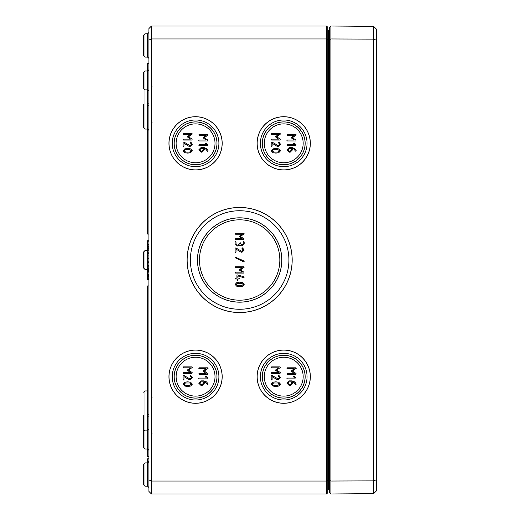 <?xml version="1.0" encoding="UTF-8"?>
<svg xmlns="http://www.w3.org/2000/svg" width="520" height="520" viewBox="0 0 520 520"><rect width="100%" height="100%" fill="white"/><g stroke="black" fill="none" stroke-linecap="round" stroke-linejoin="round"><path stroke-width="0.78" d="M187.707 152.198L185.517 151.944L183.969 150.8L185.517 149.637L189.885 149.649L191.438 150.8L189.891 151.944L187.707 152.198M183.034 150.8L184.815 152.718L187.707 153.127L190.593 152.718L192.368 150.8L190.6 148.87L187.707 148.46L184.808 148.87L183.034 150.8M183.502 140.055L191.906 140.055L192.166 139.191L188.552 136.792L192.368 133.984L191.906 133.523L183.502 133.523L183.034 133.984L183.502 134.453L190.372 134.453L187.233 136.792L190.372 139.126L183.502 139.126L183.034 139.588L183.502 140.055M203.437 148.453L203.437 149.858L202.04 151.262L201.097 151.262L199.7 149.858L201.097 148.453L203.437 148.453M207.233 151.028L207.636 151.262L208.104 150.794L206.681 148.577L203.905 147.524L201.084 147.524L198.77 149.858L201.097 152.191L202.04 152.191L204.373 149.858L204.373 148.493L205.985 149.208L207.233 151.028M199.232 140.992L207.636 140.992L207.903 140.127L204.289 137.728L208.104 134.921L207.636 134.459L199.232 134.459L198.77 134.921L199.232 135.388L206.102 135.388L202.963 137.728L206.102 140.062L199.232 140.062L198.77 140.524L199.232 140.992M187.707 385.548L185.517 385.3L183.969 384.15L185.517 382.993L189.885 383L191.438 384.15L189.891 385.3L187.707 385.548M183.034 384.15L184.815 386.068L187.707 386.477L190.593 386.068L192.368 384.15L190.6 382.219L187.707 381.81L184.808 382.219L183.034 384.15M183.502 373.406L191.906 373.406L192.166 372.548L188.552 370.143L192.368 367.341L191.906 366.873L183.502 366.873L183.034 367.341L183.502 367.803L190.372 367.803L187.233 370.143L190.372 372.476L183.502 372.476L183.034 372.944L183.502 373.406M203.437 381.803L203.437 383.214L202.04 384.612L201.097 384.612L199.7 383.214L201.097 381.803L203.437 381.803M207.233 384.378L207.636 384.612L208.104 384.144L206.681 381.927L203.905 380.874L201.084 380.874L198.77 383.214L201.097 385.541L202.04 385.541L204.373 383.214L204.373 381.843L205.985 382.558L207.233 384.378M199.232 374.341L207.636 374.341L207.903 373.484L204.289 371.079L208.104 368.277L207.636 367.809L199.232 367.809L198.77 368.277L199.232 368.738L206.102 368.738L202.963 371.079L206.102 373.412L199.232 373.412L198.77 373.88L199.232 374.341M275.86 385.548L273.669 385.3L272.123 384.15L273.669 382.993L278.038 383L279.591 384.15L278.044 385.3L275.86 385.548M271.193 384.15L272.968 386.068L275.86 386.477L278.746 386.068L280.527 384.15L278.752 382.219L275.86 381.81L272.961 382.219L271.193 384.15M271.655 373.406L280.059 373.406L280.325 372.548L276.712 370.143L280.527 367.341L280.059 366.873L271.655 366.873L271.193 367.341L271.655 367.803L278.525 367.803L275.386 370.143L278.525 372.476L271.655 372.476L271.193 372.944L271.655 373.406M291.596 381.803L291.596 383.214L290.192 384.612L289.257 384.612L287.859 383.214L289.257 381.803L291.596 381.803M295.386 384.378L295.789 384.612L296.257 384.144L294.834 381.927L292.058 380.874L289.237 380.874L286.923 383.214L289.257 385.541L290.192 385.541L292.526 383.214L292.526 381.843L294.144 382.558L295.386 384.378M287.391 374.341L295.789 374.341L296.056 373.484L292.442 371.079L296.257 368.277L295.789 367.809L287.391 367.809L286.923 368.277L287.391 368.738L294.262 368.738L291.122 371.079L294.262 373.412L287.391 373.412L286.923 373.88L287.391 374.341M239.649 285.798L237.517 285.558L236.015 284.44L237.517 283.315L241.768 283.322L243.275 284.44L241.774 285.558L239.649 285.798M235.112 284.44L236.841 286.306L239.649 286.709L242.457 286.306L244.186 284.44L242.463 282.568L239.649 282.165L236.834 282.568L235.112 284.44M235.56 273.091L243.731 273.091L243.99 272.252L240.474 269.919L244.186 267.189L243.731 266.734L235.56 266.734L235.112 267.189L235.56 267.644L242.242 267.644L239.187 269.919L242.242 272.181L235.56 272.181L235.112 272.636L235.56 273.091M240.611 251.94L241.917 252.356L244.186 250.081L242.554 247.858L241.917 248.268L243.275 250.081L241.917 251.453L235.827 247.891L235.112 248.268L235.112 251.901L235.56 252.356L236.015 251.901L236.015 249.087L240.611 251.94M235.56 239.649L243.731 239.649L243.99 238.81L240.474 236.477L244.186 233.747L243.731 233.292L235.56 233.292L235.112 233.747L235.56 234.202L242.242 234.202L239.187 236.477L242.242 238.739L235.56 238.739L235.112 239.194L235.56 239.649M275.86 152.198L273.669 151.944L272.123 150.8L273.669 149.637L278.038 149.649L279.591 150.8L278.044 151.944L275.86 152.198M271.193 150.8L272.968 152.718L275.86 153.127L278.746 152.718L280.527 150.8L278.752 148.87L275.86 148.46L272.961 148.87L271.193 150.8M271.655 140.055L280.059 140.055L280.325 139.191L276.712 136.792L280.527 133.984L280.059 133.523L271.655 133.523L271.193 133.984L271.655 134.453L278.525 134.453L275.386 136.792L278.525 139.126L271.655 139.126L271.193 139.588L271.655 140.055M291.596 148.453L291.596 149.858L290.192 151.262L289.257 151.262L287.859 149.858L289.257 148.453L291.596 148.453M295.386 151.028L295.789 151.262L296.257 150.794L294.834 148.577L292.058 147.524L289.237 147.524L286.923 149.858L289.257 152.191L290.192 152.191L292.526 149.858L292.526 148.493L294.144 149.208L295.386 151.028M287.391 140.992L295.789 140.992L296.056 140.127L292.442 137.728L296.257 134.921L295.789 134.459L287.391 134.459L286.923 134.921L287.391 135.388L294.262 135.388L291.122 137.728L294.262 140.062L287.391 140.062L286.923 140.524L287.391 140.992M293.462 143.325L294.664 144.722L287.391 144.722L286.923 145.191L287.391 145.659L295.789 145.659L296.069 144.814L294.255 142.987L293.462 143.325M276.848 146.166L278.194 146.595L280.527 144.255L278.844 141.966L278.194 142.389L279.591 144.255L278.194 145.659L271.928 141.999L271.193 142.389L271.193 146.126L271.655 146.595L272.123 146.126L272.123 143.227L276.848 146.166M240.103 242.379L239.649 243.737L238.29 245.096L237.374 245.096L236.015 243.737L236.015 241.924L235.56 241.469L235.112 241.924L235.112 243.737L237.374 246.006L240.103 245.096L241.917 246.006L244.186 243.737L244.186 241.924L243.731 241.469L243.275 241.924L243.275 243.737L241.917 245.096L240.558 243.737L240.103 242.379M243.919 260.949L235.749 257.322L235.112 257.738L243.542 261.775L244.186 261.358L243.919 260.949M243.854 276.738L237.374 274.911L236.925 275.366L236.925 278.083L235.56 278.083L235.112 278.538L235.56 278.993L236.925 278.993L237.374 280.351L237.828 278.993L239.187 278.993L239.642 278.538L239.187 278.083L237.828 278.083L237.828 275.964L243.731 277.635L244.186 277.18L243.854 276.738M293.462 376.675L294.664 378.072L287.391 378.072L286.923 378.541L287.391 379.009L295.789 379.009L296.069 378.17L294.255 376.344L293.462 376.675M276.848 379.516L278.194 379.945L280.527 377.604L278.844 375.317L278.194 375.739L279.591 377.604L278.194 379.009L271.928 375.349L271.193 375.739L271.193 379.476L271.655 379.945L272.123 379.476L272.123 376.578L276.848 379.516M205.303 376.675L206.511 378.072L199.232 378.072L198.77 378.541L199.232 379.009L207.636 379.009L207.916 378.17L206.096 376.344L205.303 376.675M188.695 379.516L190.041 379.945L192.368 377.604L190.691 375.317L190.041 375.739L191.438 377.604L190.041 379.009L183.775 375.349L183.034 375.739L183.034 379.476L183.502 379.945L183.969 379.476L183.969 376.578L188.695 379.516M205.303 143.325L206.511 144.722L199.232 144.722L198.77 145.191L199.232 145.659L207.636 145.659L207.916 144.814L206.096 142.987L205.303 143.325M188.695 146.166L190.041 146.595L192.368 144.255L190.691 141.966L190.041 142.389L191.438 144.255L190.041 145.659L183.775 141.999L183.034 142.389L183.034 146.126L183.502 146.595L183.969 146.126L183.969 143.227L188.695 146.166M264.277 143.325A19.448 19.448 0 0 0 283.725 162.773A19.448 19.448 0 0 0 303.173 143.325A19.448 19.448 0 0 0 283.725 123.877A19.448 19.448 0 0 0 264.277 143.325M199.459 260A40.19 40.19 0 0 0 239.649 300.19A40.19 40.19 0 0 0 279.838 260A40.19 40.19 0 0 0 239.649 219.811A40.19 40.19 0 0 0 199.459 260M264.277 376.675A19.448 19.448 0 0 0 283.725 396.123A19.448 19.448 0 0 0 303.173 376.675A19.448 19.448 0 0 0 283.725 357.227A19.448 19.448 0 0 0 264.277 376.675M176.124 376.675A19.448 19.448 0 0 0 195.572 396.123A19.448 19.448 0 0 0 215.014 376.675A19.448 19.448 0 0 0 195.572 357.227A19.448 19.448 0 0 0 176.124 376.675M176.124 143.325A19.448 19.448 0 0 0 195.572 162.773A19.448 19.448 0 0 0 215.014 143.325A19.448 19.448 0 0 0 195.572 123.877A19.448 19.448 0 0 0 176.124 143.325M187.155 260A52.494 52.494 0 0 0 239.649 312.494A52.494 52.494 0 0 0 292.142 260A52.494 52.494 0 0 0 239.649 207.506A52.494 52.494 0 0 0 187.155 260M190.385 260A49.264 49.264 0 0 0 239.649 309.264A49.264 49.264 0 0 0 288.912 260A49.264 49.264 0 0 0 239.649 210.737A49.264 49.264 0 0 0 190.385 260M292.188 260A52.546 52.546 0 0 1 239.649 312.546A52.546 52.546 0 0 1 187.103 260A52.546 52.546 0 0 1 239.649 207.454A52.546 52.546 0 0 1 292.188 260M197.522 260A42.12 42.12 0 0 0 239.649 302.12A42.12 42.12 0 0 0 281.769 260A42.12 42.12 0 0 0 239.649 217.88A42.12 42.12 0 0 0 197.522 260M281.82 260A42.178 42.178 0 0 1 239.649 302.178A42.178 42.178 0 0 1 197.47 260A42.178 42.178 0 0 1 239.649 217.822A42.178 42.178 0 0 1 281.82 260M151.489 481.039L151.489 26L148.895 28.594L148.895 40.04L151.489 38.961L326.508 38.961L326.508 481.039L151.489 481.039L148.895 479.96L148.895 491.406L151.489 494L151.489 481.039M168.955 376.675A26.618 26.618 0 0 1 195.572 350.058A26.618 26.618 0 0 1 222.183 376.675A26.618 26.618 0 0 1 195.572 403.293A26.618 26.618 0 0 1 168.955 376.675M168.955 143.325A26.618 26.618 0 0 1 195.572 116.708A26.618 26.618 0 0 1 222.183 143.325A26.618 26.618 0 0 1 195.572 169.942A26.618 26.618 0 0 1 168.955 143.325M257.108 376.675A26.618 26.618 0 0 1 283.725 350.058A26.618 26.618 0 0 1 310.343 376.675A26.618 26.618 0 0 1 283.725 403.293A26.618 26.618 0 0 1 257.108 376.675M257.108 143.325A26.618 26.618 0 0 1 283.725 116.708A26.618 26.618 0 0 1 310.343 143.325A26.618 26.618 0 0 1 283.725 169.942A26.618 26.618 0 0 1 257.108 143.325M310.291 143.325A26.566 26.566 0 0 0 283.725 116.76A26.566 26.566 0 0 0 257.159 143.325A26.566 26.566 0 0 0 283.725 169.891A26.566 26.566 0 0 0 310.291 143.325M260.39 143.325A23.335 23.335 0 0 0 283.725 166.66A23.335 23.335 0 0 0 307.06 143.325A23.335 23.335 0 0 0 283.725 119.99A23.335 23.335 0 0 0 260.39 143.325M262.346 143.325A21.379 21.379 0 0 0 283.725 164.703A21.379 21.379 0 0 0 305.103 143.325A21.379 21.379 0 0 0 283.725 121.947A21.379 21.379 0 0 0 262.346 143.325M305.156 143.325A21.437 21.437 0 0 1 283.725 164.756A21.437 21.437 0 0 1 262.288 143.325A21.437 21.437 0 0 1 283.725 121.888A21.437 21.437 0 0 1 305.156 143.325M310.291 376.675A26.566 26.566 0 0 0 283.725 350.11A26.566 26.566 0 0 0 257.159 376.675A26.566 26.566 0 0 0 283.725 403.24A26.566 26.566 0 0 0 310.291 376.675M260.39 376.675A23.335 23.335 0 0 0 283.725 400.01A23.335 23.335 0 0 0 307.06 376.675A23.335 23.335 0 0 0 283.725 353.34A23.335 23.335 0 0 0 260.39 376.675M262.346 376.675A21.379 21.379 0 0 0 283.725 398.053A21.379 21.379 0 0 0 305.103 376.675A21.379 21.379 0 0 0 283.725 355.297A21.379 21.379 0 0 0 262.346 376.675M305.156 376.675A21.437 21.437 0 0 1 283.725 398.112A21.437 21.437 0 0 1 262.288 376.675A21.437 21.437 0 0 1 283.725 355.245A21.437 21.437 0 0 1 305.156 376.675M222.138 143.325A26.566 26.566 0 0 0 195.572 116.76A26.566 26.566 0 0 0 169 143.325A26.566 26.566 0 0 0 195.572 169.891A26.566 26.566 0 0 0 222.138 143.325M172.237 143.325A23.335 23.335 0 0 0 195.572 166.66A23.335 23.335 0 0 0 218.907 143.325A23.335 23.335 0 0 0 195.572 119.99A23.335 23.335 0 0 0 172.237 143.325M174.187 143.325A21.379 21.379 0 0 0 195.572 164.703A21.379 21.379 0 0 0 216.951 143.325A21.379 21.379 0 0 0 195.572 121.947A21.379 21.379 0 0 0 174.187 143.325M217.003 143.325A21.437 21.437 0 0 1 195.572 164.756A21.437 21.437 0 0 1 174.135 143.325A21.437 21.437 0 0 1 195.572 121.888A21.437 21.437 0 0 1 217.003 143.325M222.138 376.675A26.566 26.566 0 0 0 195.572 350.11A26.566 26.566 0 0 0 169 376.675A26.566 26.566 0 0 0 195.572 403.24A26.566 26.566 0 0 0 222.138 376.675M172.237 376.675A23.335 23.335 0 0 0 195.572 400.01A23.335 23.335 0 0 0 218.907 376.675A23.335 23.335 0 0 0 195.572 353.34A23.335 23.335 0 0 0 172.237 376.675M174.187 376.675A21.379 21.379 0 0 0 195.572 398.053A21.379 21.379 0 0 0 216.951 376.675A21.379 21.379 0 0 0 195.572 355.297A21.379 21.379 0 0 0 174.187 376.675M217.003 376.675A21.437 21.437 0 0 1 195.572 398.112A21.437 21.437 0 0 1 174.135 376.675A21.437 21.437 0 0 1 195.572 355.245A21.437 21.437 0 0 1 217.003 376.675M329.225 489.834A0.52 0.52 0 0 0 329.615 489.326L329.101 489.847L329.615 489.326L329.101 489.847L329.615 489.716M327.802 474.552L328.322 474.552L328.322 489.847A0.52 0.52 0 0 0 327.802 490.366A0.52 0.52 0 0 1 328.322 489.847L329.101 489.847A0.52 0.52 0 0 0 329.615 489.326A0.52 0.52 0 0 1 329.101 489.847L329.615 489.847M329.615 453.291L329.101 451.867L329.615 455.975M329.615 64.025L329.101 68.133L329.615 66.703M329.615 30.277L329.101 30.154L329.615 30.674L329.101 30.154L329.615 30.674L329.101 30.154L329.615 30.154M327.802 45.448L328.322 45.448L328.322 30.154L329.108 30.154L329.101 68.133L329.615 68.133M328.322 30.154A0.52 0.52 0 0 1 327.802 29.634A0.52 0.52 0 0 0 328.322 30.154A0.52 0.52 0 0 1 327.802 29.634M327.802 39.501L327.802 27.294L326.508 26L326.508 38.961L327.802 39.501L327.802 492.707L326.508 494L151.489 494M329.615 30.674A0.52 0.52 0 0 0 329.225 30.166A0.52 0.52 0 0 1 329.615 30.674A0.52 0.52 0 0 0 329.101 30.154L329.101 30.154M143.715 35.087L143.715 55.802L145.002 57.102L145.002 33.794L143.715 35.087L145.002 33.794L147.609 33.781L147.609 57.109L148.895 58.402M143.715 464.197L143.715 484.913L145.002 486.207L145.002 462.897L143.715 464.197L145.002 462.897L147.609 462.891L147.602 458.933L148.895 458.933M148.895 40.04L148.895 479.96M327.802 480.5L326.508 481.039L326.508 494M326.508 26L151.489 26M148.895 416.865L147.602 416.865L147.609 430.092L145.002 430.099L143.715 431.399L143.715 447.707L145.002 449L145.002 390.949L147.602 390.943M143.715 72.293L143.715 88.602L145.002 89.901L145.002 71L143.715 72.293L145.002 71L147.609 70.986L147.602 63.596L148.895 63.596M143.715 260L143.715 251.849L143.715 268.151L145.002 269.451L145.002 250.549L143.715 251.849L145.002 250.549L147.602 250.542M143.715 415.571L143.715 438.887M143.715 104.429L143.715 127.751L145.002 129.051L145.002 89.901L147.609 89.908L147.602 234.072L148.895 234.072M147.602 459.453L147.602 458.822L148.895 458.822M148.895 245.928L147.602 245.928L147.602 241.806L148.895 241.806M148.895 244.569L147.602 244.569M148.895 247.78L147.602 247.78L147.602 245.928M148.895 246.61L147.602 246.61M148.895 249.132L147.602 249.132L148.895 248.989M148.895 253.052L147.602 253.052L147.602 249.132M148.895 252.779L147.602 252.779M148.895 258.031L147.602 258.031L147.602 253.052M148.895 253.819L147.602 253.819M148.895 248.463L147.602 248.463L147.602 247.78M148.895 258.798L147.602 258.798L147.602 258.031M148.895 258.525L147.602 258.525M148.895 456.404L147.602 456.404L147.602 449.013L148.895 450.307M148.895 268.58L147.602 268.58L147.602 261.827L148.895 261.827M147.602 270.049L147.602 269.406L148.895 269.406M148.895 277.803L147.602 277.803L147.602 269.432L148.895 269.432M147.602 242.086L147.602 240.721L148.895 240.721M147.602 416.865L147.602 285.928L148.895 285.928M148.895 414.271L147.602 414.271M148.895 248.742L147.602 248.742L147.602 247.994M147.602 249.308L147.602 248.593M148.895 103.135L147.602 103.135M148.895 105.729L147.602 105.729M148.895 461.195L147.602 461.195M148.785 462.124L147.602 462.124M148.895 262.659L147.602 262.659M148.895 265.298L147.602 265.298M148.895 267.846L147.602 267.846M148.895 268.262L147.602 268.262M148.895 270.264L147.602 270.264M148.895 272.903L147.602 272.903M148.895 275.45L147.602 275.45M148.895 275.867L147.602 275.867M148.895 279.708L147.602 279.708L147.602 277.803M148.895 279.292L147.602 279.292M330.915 26.013L329.615 27.294L329.615 492.707L330.915 493.987L373.692 493.616L373.692 480.876L376.285 479.791L376.285 29.003L373.692 26.384L373.692 480.876L330.915 481.032L330.915 26.013L373.692 26.384M373.692 493.616L376.285 490.997L376.285 479.791M376.285 40.209L373.692 39.123L330.915 38.968L329.615 39.501M330.915 493.987L330.915 481.032L329.615 480.5M329.615 474.552L329.101 474.552L329.101 451.867L329.615 451.867M329.615 45.448L328.322 45.448L328.322 474.552L329.101 474.552L329.101 489.847M148.895 428.799L147.609 430.092L147.609 449.013L145.002 449L143.715 447.707M148.895 69.693L147.609 70.986L147.609 89.908L148.895 91.202M147.609 258.798L147.609 261.827M147.609 268.58L147.609 269.406M148.895 461.598L147.609 462.891L147.609 486.219L148.895 487.513M148.895 250.816L147.602 250.816M148.895 255.931L147.602 255.931M148.895 276.257L147.602 276.257M148.895 264.011L147.602 264.011M148.895 266.812L147.602 266.812M148.895 271.615L147.602 271.615M148.895 274.417L147.602 274.417M148.895 278.258L147.602 278.258M329.173 489.84L329.563 489.567M329.173 30.16L329.563 30.433M152.009 397.462L151.489 397.982M152.009 433.674L151.489 433.154M152.009 86.327L151.489 86.847M152.009 122.538L151.489 122.018M329.101 487.773L329.615 488.293L329.101 487.773M329.101 32.227L329.615 31.707L329.101 32.227M143.715 268.151L145.002 269.451L143.715 268.151L145.002 269.451L147.602 269.458M148.798 249.75L148.895 249.243M145.002 250.549L143.715 251.849L145.002 250.549M143.715 484.913L145.002 486.207L147.609 486.219M145.002 390.949L143.715 392.249L145.002 390.949M143.715 127.751L145.002 129.051L147.602 129.058L148.895 130.358M147.609 57.109L145.002 57.102L143.715 55.802M147.609 33.781L148.895 32.487"/></g></svg>
